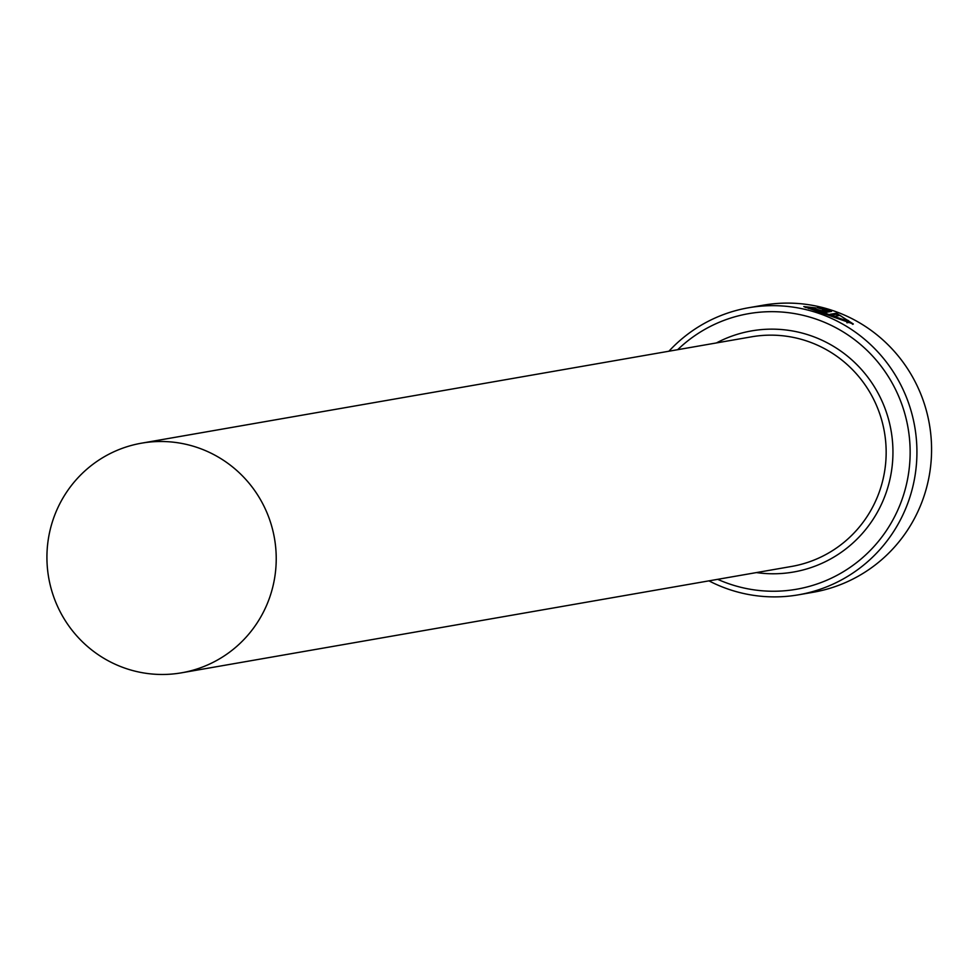<?xml version="1.0" encoding="UTF-8"?>
<svg xmlns="http://www.w3.org/2000/svg" width="978" height="978" viewBox="0 0 978 978"><rect width="100%" height="100%" fill="white"/><g stroke="black" fill="none" stroke-linecap="round" stroke-linejoin="round"><path stroke-width="1.47" d="M815.933 307.923L809.002 307.52L848.659 321.481L840.041 315.381L834.662 316.322A145.685 143.253 -99.9 0 0 829.845 314.341L836.434 313.204L853.342 324.011L803.769 306.566L815.933 307.923M839.038 315.552L836.056 314.293L836.434 313.204M852.755 324.341L847.975 320.319M816.471 309.256L821.471 310.686L825.432 310.002L817.253 307.679L831.557 311.407L826.398 312.312L811.422 307.997A145.685 143.253 80.1 0 1 816.471 309.256L816.434 309.28M717.693 579.331A139.854 137.519 -99.9 0 0 902.535 498.059A139.854 137.519 -99.9 0 0 847.021 334.342A139.854 137.519 -99.9 0 0 677.656 349.696M668.915 351.224A145.685 143.253 80.1 0 1 748.586 307.752A145.685 143.253 80.1 0 1 909.002 499.819A145.685 143.253 80.1 0 1 798.623 594.795A145.685 143.253 80.1 0 1 708.952 580.859M798.623 594.795L813.268 592.252A145.685 143.253 -99.9 0 0 923.648 497.264A145.685 143.253 -99.9 0 0 763.231 305.197L748.586 307.752M269.891 596.812A116.553 114.597 -99.9 0 0 141.565 443.168A116.553 114.597 -99.9 0 0 53.264 519.147A116.553 114.597 -99.9 0 0 181.602 672.803A116.553 114.597 -99.9 0 0 269.891 596.812M822.461 311.554L825.065 311.102L825.432 310.002M829.124 311.835L825.2 310.686M808.965 307.63L805.224 307.398M836.056 314.293L831.655 315.063M848.659 321.481L848.293 322.581L846.911 322.764M141.565 443.168L751.495 336.823A116.553 114.597 80.1 0 1 879.821 490.479A116.553 114.597 80.1 0 1 791.532 566.458L181.602 672.803M716.397 342.948A122.372 120.331 80.1 0 1 851.019 359.146A122.372 120.331 80.1 0 1 886.288 492.24A122.372 120.331 80.1 0 1 756.434 572.582M808.647 308.547L809.002 307.52"/></g></svg>
